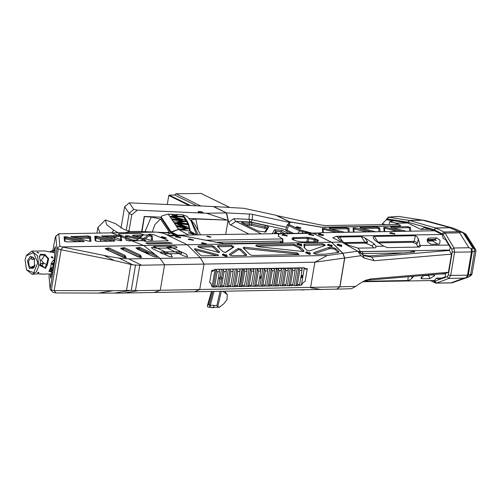 <?xml version="1.0" encoding="UTF-8"?>
<svg xmlns="http://www.w3.org/2000/svg" width="501" height="501" viewBox="0 0 501 501"><rect width="100%" height="100%" fill="white"/><g stroke="black" fill="none" stroke-linecap="round" stroke-linejoin="round"><path stroke-width="0.75" d="M331.844 245.252L332.194 246.072L327.71 244.494L331.844 245.252M330.472 245.791L329.007 245.039L330.372 245.014L330.892 245.528L330.472 245.791M332.194 246.072L331.794 246.774M327.579 245.29L327.71 244.494M330.134 245.703L330.372 245.014M329.251 245.277L329.433 244.776M202.611 242.722L206.343 243.799L201.653 243.004L202.611 242.722M204.79 243.386L204.107 243.655L203.105 243.16L204.746 243.643M203.819 243.58L203.894 243.148M309.887 234.061L313.62 235.132L308.929 234.343L309.887 234.061M312.06 234.725L311.378 234.988L310.376 234.499L312.017 234.982M311.096 234.913L311.165 234.487M189.178 205.485L168.793 195.528L167.271 204.508M200.914 206.005L175.895 193.781L201.026 193.455M196.805 205.823L174.68 195.014L175.895 193.781M168.793 195.528L169.2 195.108L190.568 205.542M174.68 195.014L169.2 195.108M341.4 245.083L341.751 245.91L337.267 244.325L341.4 245.083M340.029 245.628L338.57 244.876L339.935 244.851L340.455 245.358L340.029 245.628M341.751 245.91L341.356 246.611M337.135 245.127L337.267 244.325M339.691 245.54L339.935 244.851M338.814 245.114L338.989 244.607M261.127 276.07L260.176 278.024M260.996 276.114L260.125 277.898M125.269 232.627L129.014 231.575L137.675 231.424L155.254 232.107M200.594 234.812L194.714 224.329L190.981 219.989L198.133 234.856M190.981 219.989L195.828 219.006L227.379 220.114M145.033 231.656L151.264 217.027L144.2 216.564M151.264 217.027L160.514 218.993L169.144 231.869L168.975 232.245L165.311 232.558L157.182 232.195M158.955 232.502L170.152 232.996L175.181 235.251M170.152 232.996L167.246 235.032M144.445 216.726L141.946 231.518M228.043 220.44L225.682 234.38M195.828 219.006L197.964 229.333M160.514 218.993L154.947 224.498L152.348 231.982M400.167 225.876L399.585 224.868L398.602 224.392L324.999 225.544L318.642 224.58L276.327 215.468M289.428 223.114L289.641 221.849L276.345 215.361M289.641 221.849L321.968 227.222L398.852 225.895L400.236 225.488M216.902 291.394L221.01 291.319M162.362 236.791L166.088 237.862L161.403 237.073L162.362 236.791M164.535 237.455L163.852 237.718L162.85 237.23L164.491 237.706M163.57 237.643L163.639 237.217M196.642 234.881L190.217 231.105L188.821 224.605L178.287 222.964L177.222 223.158L187.543 227.059L189.422 227.304M188.99 227.329L188.232 225.03L188.821 224.605L187.318 221.404L185.044 220.897L177.154 222.325L188.213 223.909M187.775 223.928L186.729 221.83L187.318 221.404L184.337 216.852L182.546 216.351L171.43 216.119L186.247 220.227M185.796 220.24L183.754 217.29L184.337 216.852L182.665 214.772L175.951 214.478M177.028 215.205L177.197 215.693L176.214 215.875L172.025 214.823L172.344 214.415M161.028 217.703L161.115 216.92L162.243 215.768L168.267 214.134L172.363 214.315M171.768 216.57L169.92 216.601L171.273 218.618L172.801 219.1L182.508 219.939L171.768 216.57L171.442 217.133L170.334 217.152L171.38 218.712M172.826 219.306L171.868 219.507L173.252 221.58L175.519 222.068L183.097 220.835L181.587 220.215L172.826 219.306L172.858 219.939L172.281 220.058L173.371 221.68M176.396 223.202L174.31 223.158L175.857 225.463L185.971 226.984L176.396 223.202L175.976 223.734L174.73 223.709L175.97 225.556M177.63 226.189L176.458 226.364L178.012 228.681L180.304 229.164L186.792 227.924L185.495 227.329L177.63 226.189L177.579 226.809L176.878 226.915L178.124 228.782M177.893 235.207L171.593 232.22L178.513 229.427L188.658 235.019M194.188 234.925L192.785 234.036L188.564 232.815L189.14 232.533M190.217 231.105L191.013 232.514M189.616 231.174L189.384 229.095L189.973 228.681L187.662 228.149L180.567 229.64L190.023 231.143M192.785 234.036L193.862 233.892M182.665 214.772L187.03 216.3L191.013 220.872L196.743 234.881M161.115 216.92L171.06 231.869L170.922 232.689L160.971 217.778M171.743 232.295L171.605 233.115L176.271 235.232M171.605 233.115L170.922 232.689M178.024 228.7L178.513 229.427L171.06 231.869M171.593 232.22L171.117 231.919M188.583 232.921L188.902 232.771M189.384 229.095L187.994 228.775L187.662 228.149M181.418 230.009L187.994 228.775M182.301 220.997L172.858 219.939M186.729 221.83L185.37 221.53L178.03 222.695M181.318 219.977L171.442 217.133M172.457 216.538L182.683 216.989L182.546 216.351M183.754 217.29L182.683 216.989M186.034 228.093L177.579 226.809M188.232 225.03L187.368 224.73L187.38 224.104M178.287 222.964L178.275 223.584L187.368 224.73M184.869 227.028L175.976 223.734M297.043 226.784L300.775 227.855L296.091 227.066L297.043 226.784M299.222 227.448L298.54 227.711L297.538 227.222L299.178 227.698M298.252 227.636L298.327 227.21M302.097 275.362L301.139 277.316M301.114 277.185L301.965 275.406M390.98 232.658L394.713 233.729L390.022 232.94L390.98 232.658M393.153 233.322L392.477 233.585L391.475 233.097L393.116 233.572M392.189 233.51L392.264 233.084M98.653 293.079L56.156 292.979L54.064 290.599L113.057 290.737L98.653 293.079L119.902 293.054L194.595 291.776L199.686 289.609L204.001 264.115L164.572 264.797L160.264 290.292L339.778 286.835L336.722 289.14L194.595 291.776L199.686 289.609L204.001 264.115L199.686 289.609L194.595 291.776L154.239 292.478L160.264 290.292M143.649 245.521L160.007 258.378L200.362 257.677L187.18 244.77L163.752 233.328L156.556 232.088L58.774 233.779L59.882 246.085L62.093 246.937L331.524 242.265L313.106 233.272L279.94 233.848L278.562 234.249L278.594 236.384L282.896 239.015L282.952 242.29L281.568 242.697L224.06 243.693L182.821 235.827L168.762 235.771L187.18 244.77L163.752 233.328L156.556 232.088L111.679 232.902L143.649 245.521L187.18 244.77L200.362 257.677L204.001 264.115L141.626 265.192L128.751 258.917L200.362 257.677L204.001 264.115L314.885 262.192L310.576 287.68M141.758 240.161L145.722 241.432L168.248 240.887L167.585 240.173L153.325 234.543L149.085 234.161L141.758 240.161L142.077 240.63M143.681 234.662L139.71 233.391L119.232 233.748L118.242 234.205L132.483 239.973L136.698 240.38L143.681 234.662M148.459 243.918L172.131 243.317L169.438 242.54L146.455 242.941L145.76 243.142L148.459 243.918M162.061 236.647L166.476 238.094L165.43 238.288L160.959 237.161L162.061 236.647L166.476 238.094L165.43 238.288L160.959 237.161L162.061 236.647M149.999 254.99L145.071 251.133M120.697 239.641L113.069 236.635M100.995 239.472L100.682 241.344M108.51 250.506L108.686 250.224M125.87 250.807L126.214 251.333M155.824 248.252L176.44 247.895L177.072 247.413L176.252 246.567L174.724 246.079L153.964 246.429L153.275 246.705L153.494 247.337L155.824 248.252M162.975 253.85L181.055 253.537L181.775 253.174L180.955 252.21L179.427 251.721L161.109 252.028L160.445 252.26L160.646 252.936L162.975 253.85M110.427 251.396L110.583 251.107M160.007 258.378L164.572 264.797M136.385 240.493L137.932 239.227L127.392 236.679L126.277 236.697L126.352 237.555M139.961 237.562L141.708 236.134L134.556 236.259M143.117 240.612L143.637 240.599M145.271 238.845L148.728 236.015L149.893 235.996L151.246 236.372L151.59 240.261M301.47 289.929L304.251 289.879M319.707 233.892L323.433 234.963L318.749 234.174L319.707 233.892M321.88 234.556L321.197 234.819L320.195 234.33L321.836 234.806M320.916 234.744L320.984 234.318M198.797 211.879L198.346 211.453L203.03 212.249L198.797 211.879M200.112 211.566L201.659 211.979L200.294 212.004L199.717 211.723L200.112 211.566L200.056 211.885M203.03 212.249L202.861 212.85L198.715 212.368L198.346 211.453M201.014 212.098L201.083 211.698M283.384 234.518L287.111 235.595L282.426 234.8L283.384 234.518M285.557 235.182L284.875 235.451L283.873 234.963L285.514 235.439M284.593 235.376L284.662 234.944M220.164 276.784L219.206 278.738M220.033 276.821L219.162 278.606M176.728 236.366L180.46 237.443L175.77 236.647L176.728 236.366M178.901 237.029L178.218 237.299L177.216 236.81L178.857 237.286M177.936 237.224L178.005 236.791M189.084 218.417L227.291 220.114L206.393 213.263L226.314 212.919L213.288 206.556L129.271 202.824L133.798 209.424L129.12 213.32L124.624 206.756L121.004 228.143M226.314 212.919L227.993 220.102L227.291 220.114M206.393 213.263L137.28 210.195L131.744 214.879L129.039 230.88M141.677 231.506L144.225 216.426L161.071 217.171M137.28 210.195L133.798 209.424M202.993 212.493L203.049 212.887L201.703 213.057L198.12 212.055L198.302 211.704M129.271 202.824L124.624 206.756M126.265 230.203L129.12 213.32M131.744 214.879L129.308 213.219M314.215 253.782L329.671 248.64L329.89 247.519L328.637 247.475L313.839 252.623L313.62 253.243L316.068 254.326L325.663 254.157L338.795 252.304L338.833 251.464L335.883 248.577L333.303 247.757L333.653 248.916L334.944 249.329L338.025 252.429M329.671 248.64L333.653 248.916M329.89 247.519L333.303 247.757M194.814 249.523L194.983 248.659L194.338 249.06L200.838 255.422L201.972 255.854L218.517 255.566L218.029 254.74L217.866 255.579M195.196 249.899L216.801 255.598M194.983 248.659L218.029 254.74M218.029 245.578L217.384 246.267L222.864 251.671L225.556 252.46L233.879 246.974L231.506 245.346L218.029 245.578L218.223 246.755L231.694 246.523L232.884 247.337L225.049 252.529M198.365 247.143L212.08 246.861L213.213 247.294L214.152 246.548L211.885 245.684L198.415 245.922L197.763 246.605L199.385 247.575L219.413 252.567L219.451 251.727L214.152 246.548M219.451 251.727L218.611 252.61M218.505 252.479L213.213 247.294M229.539 254.157L229.464 254.702L231.913 255.786L246.06 255.535L246.492 255.472L246.53 254.633L240.962 249.185L238.125 248.465L229.539 254.157L229.984 255.191M246.53 254.633L245.584 255.378L240.023 249.936L238.601 249.573L230.053 255.234M249.943 254.571L252.21 255.429L299.141 254.558L297.218 252.873L244.093 247.2L243.142 247.87L249.943 254.571M243.68 248.44L297.256 254.045L298.352 254.633M256.343 246.135L293.811 245.446L294.882 245.822L295.765 245.02L293.617 244.269L256.393 244.914L255.748 245.603L257.883 246.667L303.092 251.496L303.831 251.439L303.863 250.6L300.763 247.563L299.423 246.849L299.147 247.951L303.03 251.489M294.882 245.822L299.147 247.951M295.765 245.02L299.423 246.849M304.514 247.838L304.032 246.768L304.176 247.507L306.856 250.131L309.549 250.926L324.967 245.559L325.005 244.713L322.65 243.768L304.458 244.081L303.813 244.77L304.646 246.047L304.533 247.857M304.032 246.768L304.132 245.214M304.282 245.452L322.838 244.945L323.972 245.371L324.917 244.626M325.005 244.713L324.109 245.853M314.991 241.933L315.342 239.86L316.162 239.027L308.885 237.443L307.057 237.261L307.414 238.332L294.062 238.564L292.753 239.616M316.162 239.027L318.53 240.499L317.496 241.732L316.557 241.908L301.32 241.945L296.003 240.9L292.34 239.415L291.876 238.883L292.697 237.737L293.392 238.72L293.204 239.835M307.057 237.261L292.697 237.737M180.373 237.249L180.648 237.806L175.475 236.929L175.914 236.497M206.255 243.605L206.531 244.162L201.358 243.286L201.803 242.853M313.532 234.944L313.808 235.501L308.635 234.625L309.073 234.192M287.023 235.401L287.298 235.958L282.126 235.082L282.57 234.65M193.123 239.76L193.399 240.317L188.226 239.44L188.664 239.008M331.524 242.265L342.784 253.293L344.65 258.002L339.778 286.835M226.377 254.758L226.815 256.474L226.139 256.581L222.287 254.877L223.703 253.819M331.556 245.008L331.994 246.724L327.46 245.127L328.875 244.062M301.145 244.187L301.583 245.903L297.049 244.306L298.471 243.242M309.737 252.598L310.182 254.314L309.505 254.42L305.648 252.717L307.063 251.659M187.18 244.77L200.362 257.677L327.297 255.479L342.784 253.293M344.65 258.002L314.885 262.192L327.297 255.479M316.958 241.883L317.584 241.106L315.342 239.86L307.414 238.332L306.781 242.077M310.557 287.687L321.529 289.578M320.646 233.19L279.771 233.773L278.387 234.18L278.424 236.372L282.708 238.914L205.554 240.255L182.658 235.752L167.954 235.376L320.934 232.959M280.942 242.709L281.205 241.125L280.209 242.722M207.639 236.071L211.002 237.042L210.144 237.299L206.775 236.328L207.639 236.071M320.671 233.065L320.909 232.727M215.562 242.265L281.205 241.125M282.708 238.914L282.076 242.666M100.137 233.065L97.908 227.441L105.304 219.939L115.455 223.628L123.741 229.364L129.822 231.337L125.068 232.633M111.629 232.865L113.765 230.203L118.205 232.752M113.765 230.203L106.719 224.78L105.304 219.939M189.478 238.877L193.211 239.948L188.52 239.159L189.478 238.877M191.651 239.541L190.969 239.804L189.967 239.315L191.607 239.791M190.687 239.728L190.756 239.303M172.801 214.785L172.35 214.359L177.041 215.148L172.801 214.785M174.116 214.472L175.669 214.885L174.304 214.904L173.722 214.622L174.116 214.472L174.06 214.791M172.532 215.167L172.35 214.359M177.041 215.148L176.602 215.856M175.018 215.004L175.087 214.597M385.576 220.521L388.294 217.108L409.342 220.446L407.895 222.181L434.273 229.721L435.914 228.055L443.949 231.976L445.088 233.109L453.95 248.014L454.614 252.216L450.687 275.444L448.808 278.399L436.647 283.034L435.325 282.965L430.428 280.573M407.895 222.181L387.267 218.856L385.626 220.471M432.582 280.535L434.235 281.343L435.325 282.965M434.273 229.721L442.99 234.324L451.852 249.229L452.246 251.746L448.32 274.98L447.193 276.752L434.235 281.343M344.776 257.984L339.897 286.835L355.785 286.372L360.006 283.353L365.467 280.31L371.21 278.888L448.426 272.287L451.495 254.126L374.278 260.727L364.283 258.071L360.97 255.698L344.776 257.984L342.909 253.281L331.662 242.265L313.344 233.316L320.772 233.19L321.103 232.727L434.567 230.761L424.297 227.554L420.89 229.42L407.801 223.026L386.565 219.601L393.034 220.991L389.615 221.78L396.46 223.221L407.801 223.026M434.567 230.761L442.132 234.455L443.279 238.495L445.546 239.603L450.324 247.638L449.378 250.419L451.495 254.126M448.426 272.287L445.47 273.515L367.778 280.153L364.058 280.936M442.001 278.024L436.578 278.118L438.845 279.226L445.408 276.727L445.47 273.515M436.578 278.118L434.348 280.504L362.505 281.75M430.265 229.258L420.89 229.42M422.381 220.221L409.342 220.446L435.914 228.055L450.368 227.736L422.725 220.233L398.602 216.451L425.424 220.597L452.929 228.093L450.368 227.736M471.98 248.721L472.925 248.258L474.059 248.621L464.703 233.729L463.913 232.978L460.82 232.12L459.58 232.859L468.936 247.757L471.98 248.721L472.23 251.846L471.422 251.922L471.172 248.634M460.82 232.12L458.521 231.725L450.111 227.811M466.256 277.717L467.489 275.155L468.297 275.08L467.107 277.523L463.794 278.143L451.132 282.783L452.021 282.865L436.089 283.14M467.107 277.523L452.021 282.865M463.913 232.971L452.929 228.093M469.331 276.577L470.602 274.623L474.528 251.389L474.059 248.621L475.668 249.592L466.312 234.693L461.709 232.264M467.571 277.391L468.034 277.185M467.853 277.278L470.834 275.694L471.992 274.091L475.931 250.819L472.23 251.846L468.297 275.08L471.998 274.066M422.725 220.233L424.278 220.352M398.239 216.513L388.72 217.127L387.267 218.856M301.433 244.432L301.784 245.252L297.3 243.674L301.433 244.432M300.061 244.97L298.602 244.219L299.967 244.194L300.487 244.707L300.061 244.97M301.784 245.252L301.389 245.96M297.168 244.469L297.3 243.674M299.723 244.883L299.967 244.194M298.846 244.463L299.022 243.956M168.342 248.69L184.318 256.136L187.7 256.644L186.422 254.295L170.453 246.849L166.689 247.425L168.342 248.69M169.833 248.008L167.096 247.895M170.453 246.849L169.889 247.851L170.221 248.001M168.956 256.399L172.338 256.907L171.06 254.564L155.091 247.118L151.327 247.688L152.98 248.953L168.956 256.399M162.863 251.997L166.695 253.788M153.594 256.669L156.976 257.176L155.698 254.827L139.729 247.381L135.965 247.957L137.618 249.222L153.594 256.669M139.729 247.381L139.165 248.383L155.141 255.829M148.86 254.095L138.802 249.41L139.165 248.383L136.372 248.427M141 257.552L139.779 256.092L123.803 248.646L121.01 248.69M138.232 256.932L141.614 257.439L140.336 255.097L124.367 247.651L120.603 248.22L122.257 249.485L138.232 256.932M125.638 257.821L124.417 256.362L108.441 248.916L105.648 248.959M122.87 257.201L126.252 257.708L124.974 255.36L108.999 247.914L105.241 248.49L106.895 249.755L122.87 257.201M138.802 249.41L137.136 248.972M140.067 257.495L121.774 249.235M124.705 257.764L106.412 249.504M53.895 290.611L50.563 289.835L53.1 292.409L56.156 292.979M151.246 236.372L152.229 235.677L152.554 240.154L150.381 240.079L133.491 236.002L132.377 235.52L133.034 235.213L149.536 234.925L149.893 235.996M152.229 235.677L149.536 234.925M126.077 240.273L125.569 235.746L127.805 235.708L144.695 239.785L144.357 240.586M125.958 240.111L128.651 240.862L145.152 240.574L145.778 240.461L144.695 239.785M121.824 240.574L119.589 240.612L101.584 236.052L118.743 235.464L121.436 236.209L121.561 240.762M113.902 240.317L114.986 240.994L114.36 241.106L97.864 241.394L95.203 240.724L94.777 236.278L97.012 236.24L113.902 240.317L113.564 241.125M91.101 241.106L88.865 241.144L70.86 236.585L88.019 235.996L90.712 236.741L90.838 241.294M83.179 240.849L84.262 241.526L83.636 241.639L67.134 241.927L64.479 241.257L64.053 236.81L66.289 236.773L83.179 240.849L82.84 241.657M77.486 241.745L65.681 238.896L65.875 237.743L64.761 237.756L65.099 241.595M64.854 238.808L65.681 238.896M89.773 241.3L89.723 237.436L88.376 237.061L73.04 237.324M77.48 238.395L88.182 238.213L89.529 238.589M108.21 241.213L96.405 238.363L96.599 237.211L95.484 237.224L95.829 241.062M95.578 238.276L96.405 238.363M114.716 239.434L115.005 237.75L108.203 237.862M120.497 240.768L120.422 239.885L120.278 240.743M100.732 239.409L100.407 241.35M58.774 233.779L55.749 236.259L55.204 237.443L52.78 250.763M200.362 257.677L204.001 264.115M124.073 293.004L138.408 290.668L135.483 290.605L139.773 265.267L141.626 265.192M138.408 290.668L199.686 289.609M62.093 246.937L111.04 256.813L121.637 258.453L128.751 258.917M103.932 255.454L114.178 260.445L61.097 249.78L54.196 290.599M114.291 293.079L130.943 290.373L113.057 290.737M114.178 260.445L130.899 264.44L126.515 290.386M53.789 250.744L55.292 246.479L54.164 261.297L50.62 278.212L50.376 273.978M49.179 273.997L49.017 276.89L50.1 288.933L56.945 248.465L55.761 236.247M52.311 263.507L52.179 264.515M51.277 273.959L51.259 276.658M55.473 247.876L54.603 250.744M50.563 289.835L50.1 288.933M59.863 246.01L56.945 248.465M57.183 248.584L61.097 249.78M139.773 265.267L133.041 264.916L119.113 258.128M131.249 290.38L135.495 265.242L131.249 290.38L135.483 290.605M133.041 264.916L130.899 264.44M51.302 290.323L58.323 248.79M82.12 241.67L65.875 237.743L66.289 236.773M90.074 241.325L89.723 237.436L90.712 236.741M120.797 240.793L120.453 236.904M119.1 236.528L103.763 236.791M112.844 241.138L96.599 237.211L97.012 236.24M189.365 233.147L188.908 232.715L193.599 233.51L189.365 233.147M190.674 232.833L192.227 233.241L190.862 233.266L190.28 232.984L190.674 232.833L190.624 233.153M193.518 233.998L193.599 233.51M191.582 233.366L191.645 232.959M226.665 255.003L227.016 255.829L222.532 254.251L226.665 255.003M225.3 255.548L223.834 254.796L225.2 254.771L225.719 255.278L225.3 255.548M227.016 255.829L226.621 256.531M222.406 255.047L222.532 254.251M224.955 255.46L225.2 254.771M224.079 255.034L224.254 254.527M213.357 270.79L212.255 270.252L211.629 270.891L212.681 271.404L214.942 269.363L242.158 268.912L243.592 269.125L244.707 271.285L246.949 271.248L246.561 268.981L249.047 268.793L250.475 269.006L251.596 271.166L253.838 271.129L253.443 268.862L255.93 268.674L257.364 268.887L258.478 271.047L260.72 271.01L260.332 268.743L264.246 268.768L265.361 270.928L262.981 285.031L261.297 286.209L257.577 286.065M259.869 285.996L262.818 268.555M222.939 269.482L224.053 271.642L221.667 285.745L219.989 286.923L216.269 286.779M218.555 286.71L219.826 279.214L222.137 278.437L221.705 277.617L220.24 276.765L221.505 269.269M243.592 269.125L246.598 269.075M244.707 271.285L242.321 285.388L240.643 286.566L236.923 286.422M240.643 286.566L243.649 286.516L244.563 285.345L246.949 271.248M244.563 285.345L242.321 285.388M271.266 285.927L272.106 284.869L269.864 284.906L268.185 286.09L271.266 285.927M251.596 271.166L249.21 285.269L247.525 286.447L243.805 286.303M250.475 269.006L253.481 268.956M247.525 286.447L250.531 286.397L251.452 285.226L253.838 271.129M251.452 285.226L249.21 285.269M258.478 271.047L256.092 285.15L254.414 286.328L250.694 286.184M257.364 268.887L260.37 268.837M254.414 286.328L257.42 286.278L258.334 285.107L260.72 271.01M258.334 285.107L256.092 285.15M261.14 278.481L260.558 278.437L261.547 276.07M265.361 270.928L267.603 270.891L267.215 268.624L267.741 268.467L271.135 268.649L272.25 270.809L269.864 284.906M264.246 268.768L267.252 268.718M261.297 286.209L264.303 286.159L265.223 284.988L267.603 270.891M265.223 284.988L262.981 285.031M298.89 285.345L301.427 285.257L303.424 282.251L305.096 281.493L307.276 268.611L305.604 269.363L304.376 267.816L298.671 268.173L299.786 270.333L297.406 284.43L295.722 285.614L298.728 285.557L299.648 284.393L297.406 284.43M295.722 285.614L292.002 285.464M271.135 268.649L291.789 268.292L292.903 270.452L290.517 284.549L288.839 285.733L291.845 285.683L292.759 284.512L295.145 270.415L294.757 268.148L298.671 268.173M288.839 285.733L285.119 285.583M284.9 268.411L286.021 270.571L283.635 284.668L281.95 285.852L284.956 285.802L285.877 284.631L288.263 270.534L287.906 268.354M281.95 285.852L278.23 285.708M278.017 268.53L279.132 270.69L276.746 284.787L275.068 285.971L278.074 285.921L278.994 284.75L281.374 270.653L281.023 268.48M275.068 285.971L271.348 285.827M268.185 286.09L264.465 285.946M236.71 269.244L237.825 271.404L235.439 285.507L233.754 286.685L236.76 286.635L237.681 285.464L240.067 271.367L239.71 269.194M233.754 286.685L230.04 286.541M229.821 269.363L230.936 271.523L228.556 285.626L226.872 286.804L229.878 286.754L230.798 285.589L233.178 271.486L232.827 269.313M226.872 286.804L223.152 286.66M219.989 286.923L222.989 286.873L223.909 285.708L226.295 271.605L225.945 269.432M216.05 269.601L217.171 271.761L214.785 285.864L213.1 287.042L216.106 286.992L217.027 285.827L219.413 271.724L219.056 269.551M213.1 287.042L211.992 286.804L210.714 283.04L209.662 282.526L210.883 283.535M291.789 268.292L294.795 268.235M214.942 269.363L304.376 267.816M272.25 270.809L274.492 270.772L274.135 268.599M272.106 284.869L274.492 270.772M212.255 270.252L213.99 270.227M305.04 268.649L307.276 268.611M211.629 270.891L209.662 282.526M279.132 270.69L281.374 270.653M278.994 284.75L276.746 284.787M286.021 270.571L288.263 270.534M285.877 284.631L283.635 284.668M292.903 270.452L295.145 270.415M292.759 284.512L290.517 284.549M299.786 270.333L302.034 270.296L301.677 268.116M299.648 284.393L302.034 270.296M301.383 285.276L302.717 277.372L301.521 277.723L302.654 275.412L302.992 275.738L304.332 267.835M302.717 277.372L302.992 275.738M212.073 286.848L215.029 269.406M217.171 271.761L219.413 271.724M217.027 285.827L214.785 285.864M219.826 279.214L220.24 276.765M224.053 271.642L226.295 271.605M223.909 285.708L221.667 285.745M230.936 271.523L233.178 271.486M230.798 285.589L228.556 285.626M237.825 271.404L240.067 271.367M237.681 285.464L235.439 285.507M40.243 260.244L41.27 260.313L44.839 255.153L40.23 254.984L40.475 254.339L44.89 254.514L48.672 258.735L47.294 264.998L45.522 268.329L44.758 267.903L46.524 264.685L47.977 258.823L44.839 255.153L44.89 254.514M42.178 265.718L43.568 262.95L41.27 260.313M53.607 265.016L52.787 265.079L51.296 263.445L52.242 263.507L53.989 262.511M53.695 264.465L52.242 263.507M50.601 267.759L51.221 267.878L53.119 266.682M34.463 258.616L31.889 256.875L28.588 261.046L29.208 266.219L32.095 268.542L34.607 266.714M31.425 257.42L31.788 259.412L34.694 259.149M32.903 257.101L31.475 257.314L31.788 259.412M42.779 263.006L40.393 264.09M40.963 265.054L40.387 264.159M35.114 265.142L34.607 265.43L33.943 267.634M31.406 267.709L34.607 265.43M32.715 266.438L30.818 267.34L33.072 268.298L33.911 267.089L32.446 268.135M49.474 251.953L51.797 250.782L52.949 251.176L54.058 252.648L44.457 250.92L31.788 251.126L26.528 255.285L25.05 259.662L26.49 269.763L33.73 272.744L37.8 262.605L33.379 252.617L26.246 255.848M52.949 251.176L52.467 251.984L49.925 252.009M52.83 252.441L52.467 251.978L52.618 252.41M34.531 258.754L32.008 259.255M37.506 252.216L36.942 252.491L38.978 252.986L37.506 252.216M51.879 256.606L51.127 257.339L53.012 258.165L52.624 257.076L51.879 256.606M51.797 250.782L55.354 250.844M52.286 272.344L48.898 271.379L50.651 267.597L51.309 263.119L53.407 260.138L54.321 260.182M54.246 260.708L53.056 260.658M47.294 264.991L43.568 262.95M40.23 254.984L39.535 257.213M45.522 268.329L40.23 265.63L40.337 261.015L39.341 256.662L40.475 254.339M37.581 272.513L38.464 273.014L38.934 272.563L38.665 272.212L37.494 272.55L38.464 273.014M42.159 265.799L40.418 264.822L42.159 265.799M40.343 264.735L43.13 266.294L40.331 264.822M43.612 267.19L44.758 267.903M43.13 266.294L43.693 267.334L38.915 264.779M50.469 268.173L51.446 269.989L50.125 269.112M50.582 267.828L51.966 269.726L51.39 270.571L49.987 269.432M51.221 267.878L52.724 270.133M51.966 269.726L52.173 270.446L51.296 271.736L49.499 270.415M26.49 269.763L32.196 274.291L36.316 271.955L38.752 266.012L37.519 255.735L31.788 251.126M32.196 274.291L37.707 273.79L42.41 274.116L40.481 273.803M27.405 260.814L29.459 268.617L34.469 267.008L34.319 258.322L30.379 256.18L27.405 260.814M32.258 268.073L34.425 266.851M40.788 263.908L43.506 263.288M310.031 252.842L310.382 253.669L305.898 252.091L310.031 252.842M308.66 253.387L307.194 252.636L308.56 252.61L309.079 253.118L308.66 253.387M310.382 253.669L309.981 254.37M305.767 252.886L305.898 252.091M308.315 253.299L308.56 252.61M307.439 252.873L307.62 252.366M427.247 241.094L432.626 241L437.874 244.169M378.606 242.866L412.943 242.271L416.406 244.018L417.433 243.248L417.101 242.828L415.686 241.77L414.133 241.376L415.373 235.702L417.095 236.654L418.36 238.99L417.433 243.248M415.373 235.702L374.266 236.416L373.276 236.779L373.088 237.512L373.94 239.246L376.151 241.294L383.835 246.173L387.549 247.607L419.5 247.062L420.308 246.486L420.095 245.089L417.872 246.755L416.406 244.018M345.565 243.436L364.684 243.104L366.726 242.052L367.74 242.171L366.125 243.386L364.684 243.104M366.125 243.386L371.88 245.828L373.727 247.87M406.543 222.82L404.05 222.419M411.252 224.711L413.613 225.863M406.405 231.249L391.726 227.704L390.611 227.222L391.268 226.915L407.764 226.627L408.127 227.692L409.474 228.068L409.755 231.186M409.474 228.068L410.463 227.379L407.764 226.627M410.463 227.379L410.801 231.168M375.681 231.781L360.996 228.237L359.887 227.755L360.538 227.448L377.04 227.16L377.403 228.224L378.75 228.6L379.032 231.719M378.75 228.6L379.733 227.911L377.04 227.16M379.733 227.911L380.077 231.7M353.449 232.163L353.073 227.98L355.315 227.942L371.51 231.85M344.957 232.314L330.272 228.769L329.157 228.287L329.815 227.98L346.316 227.692L346.679 228.757L348.026 229.132L348.301 232.251M348.026 229.132L349.009 228.443L346.316 227.692M349.009 228.443L349.347 232.232M322.725 232.696L322.35 228.512L323.057 229.464L324.178 229.445L324.585 228.475L322.35 228.512M324.585 228.475L340.786 232.383M296.235 226.915L295.79 227.348L299.98 228.406L300.963 228.224L300.688 227.667M396.46 223.221L400.65 225.569L399.266 225.976L322.062 227.31L290.874 222.137L288.977 223.69L289.647 224.736L300.5 230.04L311.127 232.896M384.173 231.631L383.797 227.448L386.039 227.41L402.24 231.318M394.005 231.462L394.826 231.449M390.592 231.518L394.043 231.237M331.662 242.265L341.538 242.096L332.789 237.825L336.396 236.284L338.532 237.637L338.319 238.344L339.922 239.822L348.521 245.271L358.046 248.145L360.457 251.583L358.096 251.458M338.532 237.637L339.665 237.017L342.728 241.639M344.237 242.59L365.004 242.227L361.309 236.641L361.728 236.666L364.39 237.631L374.397 243.943L375.919 246.31L383.835 246.173M378.092 242.54L378.831 241.989L377.823 242.371M365.987 242.127L365.004 242.227M358.046 248.145L375.168 247.838L376 247.337L375.919 246.31M378.831 241.989L414.133 241.376L412.943 242.271M361.309 236.641L339.665 237.017M420.095 245.089L418.36 238.99M424.122 275.337L420.777 278.193L422.23 278.775L429.871 278.644L434.787 275.519L433.334 274.943L427.597 275.043M445.464 273.941L439.239 274.047M413.826 276.22L411.678 278.512L411.935 276.383M408.259 276.696L407.795 280.51L409.78 279.909L411.678 278.512M407.795 280.51L366.682 281.224L367.684 280.165M365.943 280.435L365.78 281.03L366.682 281.224M386.478 219.607L382.307 223.853L382.169 224.673M396.335 223.202L396.128 224.429M385.902 224.611L382.307 223.853M389.615 221.78L389.145 224.554M290.874 222.137L287.536 224.636M434.524 240.123L436.302 240.417L434.855 239.434L427.221 239.559M339.897 286.835L336.735 289.127M394.625 233.541L394.901 234.092L389.728 233.222L390.166 232.783M323.352 234.775L323.621 235.332L322.638 235.514L318.912 234.781L318.454 234.455L318.893 234.023M336.396 236.284L442.132 234.455M355.785 286.372L351.37 288.714L336.841 289.133M406.424 252.805L362.805 253.562L362.611 254.69M358.422 251.69L362.536 251.646L362.805 253.562L361.146 253.638M341.112 244.839L341.55 246.555L337.016 244.958L338.438 243.899M342.909 253.281L357.714 251.189L364.484 255.811L371.679 257.063L449.378 250.419M341.538 242.096L357.714 251.189M362.536 251.646L411.158 250.807L414.051 251.345L414.79 251.953L369.437 255.967L363.375 255.197M449.51 250.037L360.457 251.583L361.046 253.569M436.759 237.9L440.085 240.23L439.709 243.774L438.538 244.162L430.898 244.294L427.572 241.958L427.954 238.42L429.125 238.031L436.759 237.9L434.718 239.434M420.182 245.546L448.79 245.052M423.389 275.594L428.806 275.494L429.952 274.999M290.937 233.247L286.704 231.18L285.72 230.247L287.148 230.241L288.532 225.488L299.385 230.792L300.5 230.04M293.223 233.209L287.148 230.241M348.521 245.271L348.583 246.06M369.437 255.967L371.679 257.063L374.278 260.727M364.283 258.071L362.586 254.671M360.97 255.698L357.808 251.251M371.21 278.888L367.778 280.153M302.892 230.742L302.667 231.756L306.111 232.376L306.343 231.368M308.528 232.94L306.111 232.376L305.86 232.99M302.128 233.053L302.667 231.756L299.385 230.792L298.421 233.115M289.647 224.736L288.532 225.488L287.28 224.824L288.977 223.69M287.424 224.73L288.632 223.922M310.501 232.596L310.025 232.915M398.095 231.393L385.626 228.381L386.039 227.41M384.793 231.619L384.505 228.4L385.626 228.381M336.647 232.458L324.178 229.445M323.057 229.464L323.345 232.683M392.79 227.961L408.127 227.692M353.073 227.98L353.781 228.932L354.069 232.151M367.371 231.925L353.781 228.932M331.343 229.026L346.679 228.757M362.066 228.494L377.403 228.224M411.54 225.193L412.104 225.131M427.14 240.248L436.083 240.098M272.375 233.566L274.592 229.633L282.207 230.372L288.194 233.297M242.064 223.195L241.332 222.682L243.655 221.924L252.191 222.557L265.398 225.437L268.599 227.066L265.762 231.994L258.284 231.118L242.064 223.195M248.721 233.98L229.884 224.605L228.725 222.2L233.723 218.661L235.814 221.354L261.221 233.76M275.337 232.602L276.345 233.09L276.502 232.17L275.412 232.464L274.817 233.529M242.841 223.571L251.677 224.041L264.885 226.922L264.66 228.281L266.62 228.97M264.66 228.281L251.452 225.4L245.684 224.962M228.725 222.2L226.552 212.912L213.558 206.569L243.837 208.266L275.901 215.261L289.484 221.893L289.259 223.227M276.345 233.09L279.264 233.447M289.484 221.893L288.526 223.828M288.989 222.3L251.195 214.102L226.552 212.912M264.766 232.251L267.127 228.061L268.599 227.066M284.53 233.36L280.973 231.625L275.644 231.105L274.272 233.535M265.398 225.437L264.885 226.922L267.127 228.061M252.585 214.359L252.197 219.764L249.01 219.338L250.193 221.993L251.107 222.118L252.197 219.764L286.566 227.266M208.241 307.038L207.546 306.8L207.401 305.585L208.234 304.702L209.274 304.89L210.101 307.401L210.339 305.266L216.877 305.522L217.747 306.712L219.488 307.194L223.903 303.706L226.997 299.686L227.291 294.519L222.745 291.294M224.849 291.256L227.291 294.519M219.432 307.207L210.301 307.426L213.821 307.652L213.833 305.535M214.008 291.444L210.339 305.266L209.274 304.89L212.869 291.463M229.301 207.264L200.813 193.348M168.267 214.134L170.334 217.152M171.279 218.624L172.281 220.058M173.265 221.599L174.73 223.709M175.864 225.475L176.878 226.915M161.134 217.052L160.996 217.872M185.37 221.53L185.044 220.897M177.385 222.112L177.623 222.576M185.445 227.949L185.495 227.329M185.232 227.066L185.589 226.609M181.619 220.841L181.587 220.215M181.587 220.002L181.888 219.482M172.25 216.476L172.131 215.887M180.767 229.439L181.005 229.884M178.882 253.575L179.195 251.715M161.003 252.692L161.109 252.028M314.246 253.769L313.839 252.623M338.833 251.464L337.887 252.21M329.044 248.615L328.637 247.475M335.883 248.577L334.944 249.329M231.694 246.523L231.506 245.346M232.884 247.337L233.879 246.974M225.7 252.391L225.394 252.504M198.603 247.099L198.415 245.922M212.08 246.861L211.885 245.684M238.601 249.573L238.125 248.465M240.023 249.936L240.962 249.185M244.131 248.371L244.093 247.2M297.218 252.873L297.256 254.045M256.581 246.091L256.393 244.914M303.863 250.6L302.923 251.352M293.811 245.446L293.617 244.269M300.763 247.563L299.823 248.314M304.652 245.258L304.458 244.081M322.838 244.945L322.65 243.768M282.896 239.015L282.282 242.641M293.705 237.493L294.062 238.564L293.799 240.129M314.446 238.507L313.783 241.952M308.885 237.443L308.027 242.052M318.079 239.96L317.252 240.793L317.102 241.707M291.876 238.883L292.196 239.34M317.559 241.156L318.53 240.499M447.193 276.752L448.808 278.399L463.794 278.143M435.031 281.387L436.647 283.034L451.132 282.783M408.008 222.206L409.536 220.49L422.562 220.265M434.091 229.652L435.62 227.942L449.835 227.692M442.302 233.648L443.949 231.976L458.521 231.725M442.99 234.324L445.088 233.109L459.58 232.859M451.852 249.229L453.95 248.014L468.936 247.757M452.246 251.746L454.614 252.216L471.422 251.922L467.489 275.155L450.687 275.444L448.32 274.98M453.831 228.387L455.353 229.001M462.555 232.433L454.15 228.519M472.925 248.258L463.569 233.366M475.931 250.788L475.7 249.642M463.907 232.971L466.274 234.643M155.091 247.118L154.59 248.001M140.336 255.097L139.416 257.126M124.367 247.651L123.44 249.68M124.974 255.36L124.054 257.389M108.999 247.914L108.078 249.943M58.736 233.792L55.868 236.478M60.709 249.661L63.201 247.269M88.182 238.213L88.019 235.996M152.354 240.23L152.617 240.042M133.034 235.213L133.285 235.946M125.569 235.746L126.277 236.697M127.805 235.708L127.392 236.679M102.492 236.485L102.242 235.746M95.484 237.236L94.777 236.278M71.768 237.017L71.518 236.278M64.761 237.768L64.053 236.81M261.466 286.096L264.359 268.968M220.152 286.816L221.492 278.882M221.705 277.617L223.051 269.682M240.806 286.459L243.705 269.325M239.616 286.372L242.565 268.931M247.694 286.34L250.588 269.206M246.097 286.234L249.047 268.793M244.137 286.271L244.219 285.783M246.818 270.434L247.087 268.824M252.98 286.115L255.93 268.674M254.577 286.215L257.476 269.087M251.02 286.146L251.107 285.664M253.7 270.315L253.976 268.705M257.909 286.027L257.99 285.545M260.583 270.196L260.858 268.586M268.348 285.977L271.248 268.849M266.751 285.877L269.701 268.436M264.791 285.908L264.872 285.426M267.471 270.077L267.741 268.467M273.634 285.758L276.583 268.317M276.809 268.317L273.859 285.764M271.68 285.789L271.761 285.307M274.354 269.958L274.629 268.348M275.231 285.858L278.13 268.73M280.522 285.639L283.472 268.198M282.119 285.739L285.013 268.611M278.562 285.67L278.644 285.188M281.243 269.839L281.512 268.229M287.405 285.52L290.355 268.079M289.002 285.62L291.901 268.492M285.451 285.551L285.532 285.069M288.125 269.72L288.401 268.11M294.294 285.401L297.243 267.96M295.891 285.501L298.784 268.373M292.334 285.432L292.415 284.95M295.014 269.601L295.283 267.991M299.216 285.313L299.297 284.831M301.896 269.482L302.166 267.872M239.209 286.353L242.158 268.912M213.269 286.935L216.163 269.801M216.595 286.747L216.676 286.259M219.275 270.916L219.544 269.306M225.437 286.591L228.393 269.15M227.041 286.697L229.934 269.563M223.484 286.628L223.565 286.14M226.158 270.797L226.433 269.187M232.326 286.472L235.276 269.031M233.923 286.578L236.823 269.444M230.366 286.509L230.447 286.021M233.046 270.678L233.316 269.068M237.255 286.39L237.336 285.902M239.929 270.553L240.204 268.943M34.682 259.111L33.486 259.123M374.266 236.416L378.092 242.202M364.96 237.975L367.74 242.171M371.88 245.828L374.397 243.943M286.704 231.18L286.873 230.153M391.268 226.915L391.513 227.648M384.505 228.4L383.797 227.448M360.538 227.448L360.789 228.18M355.315 227.942L354.902 228.913M329.815 227.98L330.065 228.713M411.158 250.807L411.352 252.385M414.051 251.345L413.575 252.191M414.296 251.452L413.895 252.166M421.435 276.771L422.23 278.775M428.618 275.506L429.871 278.644M432.626 241L433.778 240.136M427.259 239.434L429.125 238.031M285.858 229.696L251.107 222.118M250.193 221.993L235.827 221.354L230.529 225.093M233.723 218.661L249.01 219.338L249.398 213.927M249.366 222.175L249.473 225.131M243.655 221.924L243.899 224.091M252.191 222.557L251.452 225.4M274.592 229.633L275.644 231.105L275.412 232.464M282.207 230.372L280.973 231.625L280.666 233.422M265.899 231.857L265.536 232.101M217.747 306.712L221.336 291.313M211.817 291.482L208.234 304.702M220.058 291.444L216.877 305.522M201.653 243.004L201.577 243.473M206.343 243.799L206.262 244.269M308.929 234.343L308.848 234.812M313.62 235.132L313.538 235.608M200.932 193.38L229.37 207.27M161.403 237.073L161.341 237.449M166.088 237.862L166.025 238.238M296.091 227.066L296.01 227.535M300.775 227.855L300.694 228.324M390.022 232.94L389.947 233.41M394.713 233.729L394.631 234.199M318.749 234.174L318.667 234.643M323.433 234.963L323.358 235.432M202.598 213.025L202.861 212.85M282.426 234.8L282.345 235.27M287.111 235.595L287.035 236.065M175.77 236.647L175.688 237.117M180.46 237.443L180.379 237.912M96.937 233.122L97.852 227.717M188.52 239.159L188.439 239.628M193.211 239.948L193.129 240.417M388.294 217.108L398.602 216.451M464.233 233.109L455.866 229.214M116.921 254.427L117.666 254.414M188.908 232.715L188.833 233.165M42.41 274.116L51.947 273.947M287.28 224.824L285.758 230.053M208.028 307.019L210.301 307.426M211.46 291.488L207.401 305.585"/></g></svg>
